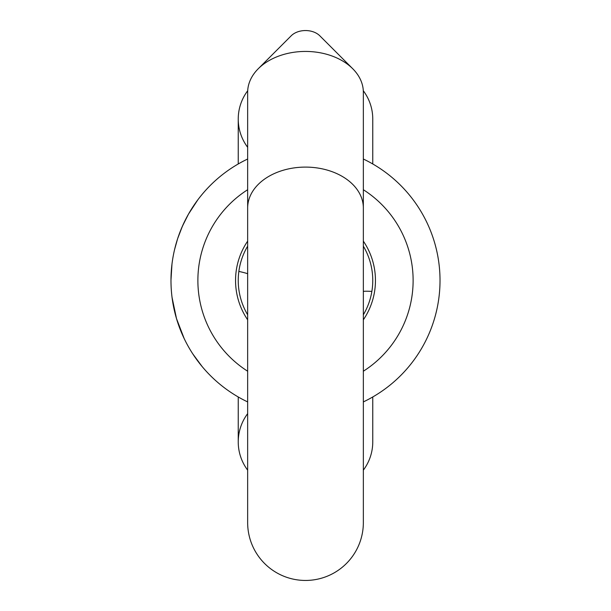 <?xml version="1.0" encoding="UTF-8"?>
<svg xmlns="http://www.w3.org/2000/svg" width="611" height="611" viewBox="0 0 611 611"><rect width="100%" height="100%" fill="white"/><g stroke="black" fill="none" stroke-linecap="round" stroke-linejoin="round"><path stroke-width="0.92" d="M363.346 241.139A69.952 69.952 0 0 1 363.346 319.805M247.654 319.805A69.952 69.952 0 0 1 247.654 241.139M170.981 280.472A134.519 134.519 0 0 0 247.654 401.916A134.519 134.519 0 0 1 247.654 159.02M363.346 159.02A134.519 134.519 0 0 1 363.346 401.916A134.519 134.519 0 0 0 440.019 280.472M197.017 200.927A134.519 134.519 0 0 0 192.022 208.229M180.887 229.805L184.178 222.366M184.346 222.014L184.675 221.335M184.797 221.09L188.417 214.24M177.748 238.336L182.384 226.261L188.494 214.094L197.735 199.957M174.57 249.586L177.557 238.924M170.981 280.09L171.966 264.212M372.763 163.969L372.763 119.046A47.085 47.085 0 0 0 363.301 90.741A47.085 47.085 0 0 1 372.763 119.046L372.763 163.969L371.801 163.427M239.237 163.404L238.237 163.969L238.237 119.046A47.085 47.085 0 0 1 247.699 90.741A47.085 47.085 0 0 0 238.237 119.046L238.237 119.046A47.085 47.085 0 0 0 247.654 147.297M238.244 396.967L239.245 397.547L238.237 396.967L238.237 441.898A47.085 47.085 0 0 0 247.654 470.142A47.085 47.085 0 0 1 238.237 441.898L238.237 441.898A47.085 47.085 0 0 1 247.654 413.647M372.763 396.967L372.763 441.898A47.085 47.085 0 0 1 363.346 470.142A47.085 47.085 0 0 0 372.763 441.898L372.763 396.967L371.801 397.517M202.226 366.669L192.778 353.884M184.194 338.609L176.487 318.575L172.05 297.42M363.346 430.457L363.346 522.604A57.846 57.846 0 0 1 305.5 580.45A57.846 57.846 0 0 1 247.654 522.604L247.654 92.345A57.846 40.899 180 0 1 258.27 68.73A57.846 40.899 180 0 1 305.5 51.439A57.846 40.899 180 0 1 352.73 68.73A57.846 40.899 180 0 1 363.346 92.345L363.346 208A57.846 40.899 180 0 0 305.5 167.101A57.846 40.899 180 0 0 247.654 208M363.346 246.149A67.263 67.263 0 0 1 363.346 314.795M247.654 314.795A67.263 67.263 0 0 1 247.654 246.149M258.27 68.73L291.218 35.774A17.49 12.365 0 0 1 305.5 30.55A17.49 12.365 0 0 1 319.782 35.774L352.73 68.73M363.346 371.221A107.612 107.612 0 0 0 363.346 189.723M247.654 189.723A107.612 107.612 0 0 0 247.654 371.221M363.346 291.424A134.519 4.85 -171.4 0 1 371.862 291.409M247.654 273.774A134.519 3.857 8.4 0 0 238.855 271.414M363.346 208L363.346 522.604"/></g></svg>
